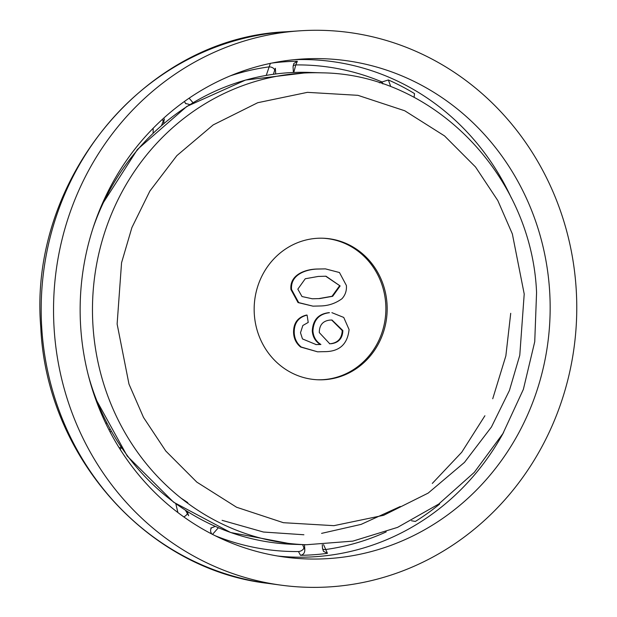 <?xml version="1.0" encoding="UTF-8"?>
<svg xmlns="http://www.w3.org/2000/svg" width="617" height="617" viewBox="0 0 617 617"><rect width="100%" height="100%" fill="white"/><g stroke="black" fill="none" stroke-linecap="round" stroke-linejoin="round"><path stroke-width="0.93" d="M414.1 97.378L414.508 93.583A247.047 231.992 91.9 0 0 388.355 79.955L379.416 82.809M293.075 65.957A4.72 3.262 -164.9 0 1 295.79 64.924L297.355 61.276A247.047 231.992 91.9 0 0 271.935 63.065M270.408 63.266L266.243 75.39M54.088 328.082A278.575 261.6 -88.1 0 1 299.407 30.85A278.575 261.6 -88.1 0 1 576.216 289.574A278.575 261.6 -88.1 0 1 281.013 585.147A278.575 261.6 -88.1 0 1 54.088 328.082M80.634 326.123A250.247 234.992 91.9 0 0 284.483 557.051A250.247 234.992 91.9 0 0 549.662 291.532A250.247 234.992 91.9 0 0 301.011 59.116A250.247 234.992 91.9 0 0 80.634 326.123M185.586 510.483L188.64 515.681A20.777 19.513 -88.1 0 1 187.514 511.709M302.608 544.618L303.973 547.911A4.72 2.992 -22.6 0 1 298.451 551.536L300.502 555.3A247.047 231.992 91.9 0 0 327.45 553.318L323.547 544.61M411.508 520.763L415.357 521.442A247.047 231.992 91.9 0 0 439.613 504.097L439.474 503.518M153.178 128.243L153.116 132.933M163.729 123.439A20.777 19.513 -88.1 0 1 164.377 118.958L163.235 121.025A4.72 2.283 21.7 0 0 162.132 119.59M185.601 103.617L185.786 103.641A20.777 19.513 -88.1 0 1 189.697 104.62M186.349 103.733A4.72 3.795 107 0 1 184.475 101.427M192.959 102.638L189.103 98.196M275.706 73.971L275.359 68.286L274.742 69.937A4.72 3.224 16.8 0 0 268.811 66.914A243.337 228.506 91.9 0 0 230.457 75.791M297.355 61.276L293.8 63.52L293.06 66.983L293.399 72.482M293.769 72.467L295.79 64.924A243.337 228.506 91.9 0 1 381.985 81.938A4.72 1.219 72.9 0 1 382.872 83.951M388.355 79.955L390.468 85.786M327.45 553.318L323.447 551.313L322.498 548.289L322.275 544.672M322.568 548.945A4.72 3.039 159 0 0 325.437 549.546A243.337 228.506 91.9 0 0 386.203 531.9M300.502 555.3C303.433 554.76 304.867 552.855 304.798 549.593L304.497 544.68M303.973 547.911L304.798 549.593M212.51 534.384L218.356 527.774M210.798 528.029L211.724 527.712A20.777 19.513 -88.1 0 0 215.102 526.37M211.754 527.705A4.72 3.717 -118.8 0 0 211.832 534.037M187.244 513.653A4.72 2.021 -27.8 0 1 183.789 516.899M120.153 449.361L121.356 447.873M175.837 503.842L177.904 512.557M110.096 431.993L110.998 431.345M120.793 447.047L119.351 448.081M106.456 423.015L105.931 423.732M163.235 121.025L161.507 125.621M274.742 69.937L273.431 74.271M109.826 429.27L109.155 430.18M510.722 313.305L505.855 355.886L492.728 398.767M484.908 415.75L461.717 452.284L432.301 483.435M400.31 506.495L361.092 524.396L321.588 533.373M303.888 534.762L263.451 532.031L222.089 520.332M187.761 502.631L181.036 498.143M387.036 304.119A70.824 66.505 -88.1 0 1 318.318 379.794A70.824 66.505 -88.1 0 1 254.297 313.906A70.824 66.505 -88.1 0 1 323.015 238.224A70.824 66.505 -88.1 0 1 387.036 304.119M317.67 379.771A70.824 66.505 91.9 0 0 385.741 304.073A70.824 66.505 91.9 0 0 322.367 238.208M294.224 332.74C294.031 323.185 298.312 317.3 307.081 315.094L306.433 315.071C297.664 317.277 293.383 323.161 293.569 332.725C293.862 338.671 296.206 343.438 300.618 347.024L317.601 351.821L301.266 347.047C296.862 343.461 294.51 338.687 294.224 332.74L293.569 332.725M307.081 315.094L308.222 322.429L302.839 325.498L300.494 332.764L302.484 338.934L316.182 344.594L320.917 344.487C316.081 341.463 313.421 336.975 312.927 331.013C313.513 320.046 319.02 313.937 329.447 312.703L328.799 312.68C318.372 313.914 312.865 320.022 312.279 330.997C312.773 336.951 315.434 341.44 320.269 344.463L315.85 344.579M290.931 289.512L298.042 302.577L312.981 306.155L298.69 302.6L291.579 289.535L290.931 289.512C289.45 274.364 305.947 269.189 317.223 269.027L325.406 268.873L339.458 272.529L346.384 285.486C346.8 290.638 345.319 295.057 341.957 298.736C335.432 303.471 328.151 305.885 320.13 305.97L312.981 306.155M300.618 347.024L301.266 347.047M320.917 344.487L320.269 344.463M312.927 331.013L312.279 330.997M329.447 312.703L328.799 312.68M331.892 312.665L343.738 317.439L349.075 329.54C347.518 344.379 339.257 351.752 324.287 351.651L317.601 351.821M291.579 289.535C290.098 274.388 306.595 269.213 317.871 269.051L317.223 269.027M317.871 269.051L325.406 268.873M319.298 332.594C319.328 324.997 322.93 320.825 330.118 320.069L332 320.022L342.867 330.565C342.543 338.363 338.656 342.751 331.206 343.723L329.748 343.754L319.298 332.594M297.826 289.149L305.261 278.753L318.303 276.431L326.007 276.223L340.137 285.949L332.671 296.299L319.66 298.589L312.333 298.782L301.998 296.538L297.826 289.149M331.676 320.015L342.219 330.55L342.867 330.565M331.206 343.723L329.424 343.738M342.219 330.55C341.895 338.34 338.008 342.728 330.558 343.708M325.676 276.208L340.137 285.949M319.66 298.589L312.009 298.775M339.489 285.926L332.023 296.276L319.012 298.566M285.818 31.783C145.288 37.668 28.104 179.879 40.784 327.388C46.329 455.523 146.576 569.283 267.516 583.32A277.187 260.289 -88.1 0 1 41.725 327.534A277.187 260.289 -88.1 0 1 285.818 31.783L299.407 30.85M511.4 198.057A248.852 233.689 91.9 0 0 294.209 59.695M277.735 556.025A248.852 233.689 91.9 0 0 503.619 432.378M215.194 535.733A243.337 228.506 91.9 0 0 298.451 551.536M95.165 397.842L127.264 456.094L173.67 502.253L230.596 532.502L293.368 544.317A236.08 221.696 -88.1 0 1 88.246 375.005M524.211 294L519.776 355.261L509.434 390.453L491.448 426.995L464.485 462.372L428.144 493.114L383.612 515.311L333.92 525.669L283.404 522.699L236.573 507.243L196.815 482.116L165.78 451.019L143.514 417.447L128.976 384.09L117.122 324.025L121.557 262.757L131.899 227.565L149.885 191.023L176.848 155.646L213.189 124.904L257.721 102.715L307.413 92.349L357.922 95.326L404.76 110.775L444.518 135.902L475.545 167.006L497.819 200.579L512.357 233.936L524.211 294M293.368 544.317L306.348 544.742A236.08 221.696 -88.1 0 1 92.936 325.113A236.08 221.696 -88.1 0 1 322.005 72.845L309.032 72.413A236.08 221.696 -88.1 0 0 93.136 227.75M267.516 583.32L281.013 585.147M306.348 544.742L352.816 541.132L397.572 527.373L438.656 504.104L474.288 472.367L502.924 433.558L523.37 389.358L534.738 341.702L536.566 292.628C531.908 175.536 433.466 74.009 322.005 72.845M101.55 205.422L137.444 149.422L186.812 106.44L245.62 80.033L309.032 72.413"/></g></svg>
